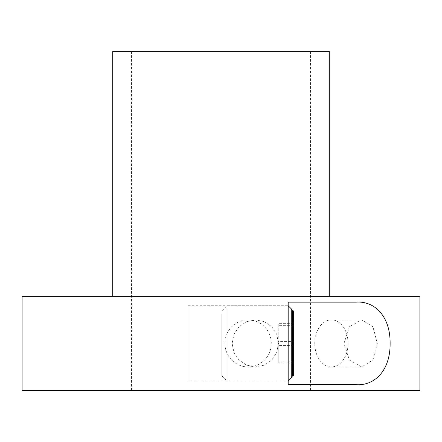 <?xml version="1.0" encoding="UTF-8"?>
<svg xmlns="http://www.w3.org/2000/svg" width="442" height="442" viewBox="0 0 442 442"><rect width="100%" height="100%" fill="white"/><g stroke="black" fill="none" stroke-linecap="round" stroke-linejoin="round"><path stroke-width="0.33" stroke-dasharray="2.21 1.66" d="M221.834 313.842L221.834 375.921L221.834 313.842M226.978 309.168L226.978 381.059L226.978 309.168M288.178 309.168L288.178 381.059L288.178 309.168M291.267 308.82L291.267 377.976M292.455 310.881L292.455 375.921M293.322 375.921L293.322 310.881M293.322 341.373L293.322 363.164L293.322 341.373L278.2 341.373L278.2 323.638L278.2 363.164L278.2 341.373M293.322 363.164L278.2 363.164M293.322 361.136L278.2 361.136M293.322 323.638L278.2 323.638M293.322 325.666L278.2 325.666M293.322 345.429L278.2 345.429M224.934 343.401A23.537 23.183 -90 0 0 248.111 366.937A23.537 23.183 -90 0 0 271.294 343.401A23.537 23.183 -90 0 0 248.111 319.859A23.537 23.183 -90 0 0 224.934 343.401M278.477 343.401L276.747 352.407L271.813 360.037L264.388 365.142L255.537 366.937L246.625 365.147L239.034 360.048L233.923 352.434L232.116 343.401L233.923 334.379L239.034 326.748L246.63 321.654L255.537 319.859L264.377 321.654L271.808 326.76L276.747 334.39L278.477 343.401M344.009 343.401L349.384 326.748L361.644 319.859L372.921 326.76L377.297 343.401L372.921 360.037L361.644 366.937L349.384 360.048L344.009 343.401M22.1 296.322L419.9 296.322M22.1 390.479L419.9 390.479M221 296.322L329.279 296.322L221 296.322M348.053 343.401A23.537 16.647 -90 0 0 331.406 319.859A23.537 16.647 -90 0 0 314.765 343.401L314.765 343.401A23.537 16.647 -90 0 0 331.406 366.937A23.537 16.647 -90 0 0 348.053 343.401M356.142 384.673L288.178 384.673L288.178 302.129L356.142 302.129M221.834 375.921L226.978 381.059L288.178 381.059L288.178 305.737L288.178 381.059L187.988 381.059L187.988 305.737L187.988 381.059M112.721 51.521L329.279 51.521M221.834 310.881L226.978 305.737L288.178 305.737L187.988 305.737M255.537 366.937L248.111 366.937M255.537 319.859L248.111 319.859M361.644 319.859L331.406 319.859M361.644 366.937L331.406 366.937M131.556 51.521L131.556 390.479M310.444 51.521L310.444 390.479"/><path stroke-width="0.66" d="M292.455 375.921L292.455 310.881L293.322 310.881L293.322 375.921L292.455 375.921L291.267 377.976L291.267 308.82L288.178 305.737M356.142 302.129L288.178 302.129L288.178 384.673L356.142 384.673C374.462 386.01 390.341 370.639 390.131 343.495C390.391 316.207 374.523 300.798 356.142 302.129M419.9 296.322L22.1 296.322L22.1 390.479L419.9 390.479L419.9 296.322M329.279 296.322L329.279 51.521L112.721 51.521L112.721 296.322M292.455 310.881L291.267 308.82M291.267 377.976L288.178 381.059"/></g></svg>
